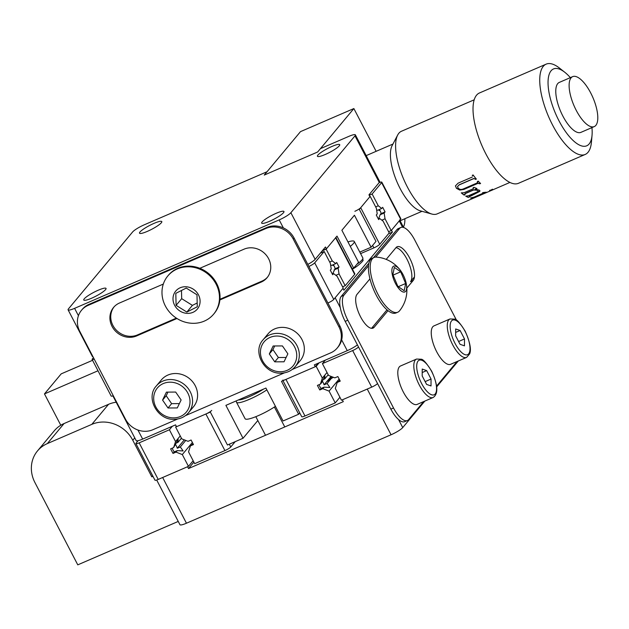 <?xml version="1.0" encoding="UTF-8"?>
<svg xmlns="http://www.w3.org/2000/svg" width="629" height="629" viewBox="0 0 629 629"><rect width="100%" height="100%" fill="white"/><g stroke="black" fill="none" stroke-linecap="round" stroke-linejoin="round"><path stroke-width="0.94" d="M283.49 212.696A12.564 2.178 152.5 0 1 271.626 220.347A12.564 2.178 152.5 0 1 261.68 223.114A12.564 2.178 152.5 0 1 262.144 221.927A12.564 2.178 152.5 0 1 274.008 214.285A12.564 2.178 152.5 0 1 283.962 211.517A12.564 2.178 152.5 0 1 283.49 212.696M339.243 145.865A12.564 2.178 152.5 0 1 327.379 153.507A12.564 2.178 152.5 0 1 317.433 156.275A12.564 2.178 152.5 0 1 317.897 155.096A12.564 2.178 152.5 0 1 329.761 147.445A12.564 2.178 152.5 0 1 339.715 144.678A12.564 2.178 152.5 0 1 339.243 145.865M161.331 222.768A12.564 2.178 152.5 0 1 149.466 230.411A12.564 2.178 152.5 0 1 139.52 233.186A12.564 2.178 152.5 0 1 139.984 231.999A12.564 2.178 152.5 0 1 151.848 224.356A12.564 2.178 152.5 0 1 161.802 221.581A12.564 2.178 152.5 0 1 161.331 222.768M105.578 289.607A12.564 2.178 152.5 0 1 93.713 297.25A12.564 2.178 152.5 0 1 83.767 300.017A12.564 2.178 152.5 0 1 84.231 298.838A12.564 2.178 152.5 0 1 96.095 291.188A12.564 2.178 152.5 0 1 106.049 288.42A12.564 2.178 152.5 0 1 105.578 289.607M92.974 356.722A10.465 1.816 152.5 0 1 92.369 356.47L68.097 309.838A10.465 1.816 -27.5 0 1 68.482 308.847L132.601 231.983A10.465 1.816 -27.5 0 1 144.285 224.797L267.042 171.733L264.259 175.074L317.629 152.006L320.42 148.664L348.883 136.351A10.465 1.816 -27.5 0 1 355.385 134.865A10.465 1.816 -27.5 0 1 354.992 135.848L290.873 212.712L315.153 259.345A10.465 1.816 152.5 0 1 307.817 264.416M355.385 134.865L379.657 181.498A10.465 1.816 152.5 0 1 379.271 182.481L368.956 194.848L369.907 196.68L359.308 209.378L375.969 241.379L371.094 247.228L354.434 215.228L341.885 230.261L358.546 262.262L353.671 268.111L337.01 236.111L326.42 248.809L325.468 246.985L315.153 259.345M322.543 250.484L326.42 248.809M68.097 309.838A10.465 1.816 -27.5 0 0 74.592 308.344L279.19 219.898A10.465 1.816 -27.5 0 0 290.873 212.712M359.804 252.103L371.094 247.228M352.193 268.756L353.671 268.111M357.414 344.873A10.465 1.816 152.5 0 1 347.255 350.652L314.343 364.883L315.294 366.707L281.493 381.323L298.626 414.244L283.058 420.966L265.925 388.054L225.897 405.359L243.03 438.271L227.462 445.002L210.33 412.081L176.521 426.698L175.57 424.866L142.657 439.097A10.465 1.816 152.5 0 1 136.163 440.591L112.89 395.885M414.456 276.925L410.517 281.643A18.839 7.116 -113.4 0 0 408.543 262.505A18.839 7.116 -113.4 0 0 395.956 247.677M387 309.83L371.574 328.322L387 309.83M340.265 307.597L335.139 297.745L342.947 288.389L343.898 290.221L392.41 232.07L391.45 230.245L399.258 220.889A10.465 1.816 -27.5 0 0 399.651 219.898M392.41 232.07L388.533 233.752M257.835 420.534L243.03 438.271M318.219 363.208L315.294 366.707M299.742 412.899L298.626 414.244M367.25 389.06L342.341 399.824L343.292 401.656L188.511 468.558L187.56 466.734L162.652 477.497L186.451 523.218L391.049 434.773L367.25 389.06M398.558 419.567L402.733 427.586L424.842 401.082M436.723 386.843L458.297 360.983M402.733 427.586A10.465 1.816 152.5 0 1 391.049 434.773M186.451 523.218A10.465 1.816 152.5 0 1 179.949 524.712L156.684 480.006M193.881 462.126L188.511 468.558M219.883 299.947L261.169 282.099A18.839 17.132 -140.2 0 0 267.073 277.704A18.839 17.132 -140.2 0 0 268.614 258.716A18.839 17.132 -140.2 0 0 244.036 249.178L199.825 268.292M292.186 369.498L330.697 352.853A20.938 19.043 -140.2 0 0 337.254 347.979A20.938 19.043 -140.2 0 0 338.968 326.876L293.271 239.099A20.938 19.043 -140.2 0 0 265.965 228.5L88.052 305.403A20.938 19.043 -140.2 0 0 81.495 310.286A20.938 19.043 -140.2 0 0 79.781 331.381L125.478 419.166A20.938 19.043 -140.2 0 0 152.784 429.756L177.716 418.985M185.445 415.643L284.465 372.84M338.968 326.876L339.809 325.869L294.113 238.092L293.271 239.099M265.965 228.5L266.798 227.494L88.886 304.405L88.052 305.403M163.304 284.072L119.494 303.013A18.839 17.132 -140.2 0 0 113.597 307.4A18.839 17.132 -140.2 0 0 114.25 329.745A18.839 17.132 -140.2 0 0 136.635 335.933L176.953 318.502M114.03 306.913A18.839 17.132 -140.2 0 0 115.319 329.022A18.839 17.132 -140.2 0 0 137.468 334.927L176.364 318.117M219.946 299.278L262.01 281.092A18.839 17.132 -140.2 0 0 267.482 277.192M81.495 310.286L82.328 309.279A20.938 19.043 39.8 0 1 88.886 304.405M266.798 227.494A20.938 19.043 39.8 0 1 294.113 238.092M339.809 325.869A20.938 19.043 39.8 0 1 338.087 346.972L337.254 347.979M388.007 310.671L374.153 327.277A18.839 7.116 -113.4 0 1 373.06 328.11A18.839 7.116 -113.4 0 1 360.566 316.835A18.839 7.116 -113.4 0 1 357.02 294.356L369.962 278.844M373.508 257.693L396.985 229.561A20.938 7.91 -113.4 0 1 398.196 228.626L400.862 227.478A20.938 7.91 66.6 0 1 414.747 240.011L456.497 320.208M457.094 361.502L436.62 386.033M423.639 401.601L408.63 419.59A20.938 7.91 66.6 0 1 407.419 420.518A20.938 7.91 66.6 0 1 393.534 407.993L347.837 320.208L345.172 321.364A20.938 7.91 -113.4 0 1 341.225 296.393L368.909 263.213M407.419 420.518L404.746 421.674A20.938 7.91 -113.4 0 1 390.868 409.141L345.172 321.364M341.225 296.393L343.898 295.237L368.515 265.721M375.725 257.088L399.651 228.406L396.985 229.561M386.19 259.392L396.05 247.574A18.839 7.116 -113.4 0 1 397.143 246.741A18.839 7.116 -113.4 0 1 410.415 259.588A18.839 7.116 -113.4 0 1 413.182 280.487L406.845 288.09M400.862 227.478A20.938 7.91 66.6 0 0 399.651 228.406M343.898 295.237A20.938 7.91 66.6 0 0 347.837 320.208M178.243 521.425L77.776 564.85L34.933 482.561A31.403 28.557 -140.2 0 1 37.512 450.907A31.403 28.557 -140.2 0 1 47.34 443.594L91.818 424.363L108.55 404.313A31.403 28.557 39.8 0 1 116.192 402.23M37.512 450.907L54.236 430.857A31.403 28.557 39.8 0 1 64.072 423.545L108.55 404.313M134.763 437.894L132.79 440.261L151.825 476.837L152.965 476.342M132.79 440.261A31.403 28.557 -140.2 0 0 91.818 424.363M152.682 475.807L151.825 476.837M92.557 360.307L61.202 373.862L44.47 393.911L60.785 425.235M98.006 370.772L44.47 393.911M353.868 108.558L300.497 131.634L264.259 175.074L317.629 152.006L353.868 108.558L376.134 151.322M403.409 227.132A31.403 11.865 66.6 0 0 404.887 218.711M400.107 220.779A36.631 13.846 66.6 0 0 400.5 220.59M422.012 211.313L418.741 212.728A36.631 13.846 -113.4 0 1 418.655 212.759L417.766 213.145A36.631 13.846 66.6 0 0 417.853 213.105L409.849 216.573A36.631 13.846 -113.4 0 1 409.762 216.604L408.874 216.989A36.631 13.846 66.6 0 0 408.96 216.958L400.956 220.417A36.631 13.846 -113.4 0 1 400.068 220.708M472.34 175.294A44.801 16.928 66.6 0 0 472.473 175.475A44.801 16.928 66.6 0 0 472.591 175.64L472.576 175.766A45.005 17.007 66.6 0 1 472.458 175.601A45.005 17.007 66.6 0 1 472.253 175.326L473.102 174.964A45.005 17.007 66.6 0 0 473.307 175.239A45.005 17.007 66.6 0 0 476.381 179.092L475.532 179.312A44.801 16.928 66.6 0 1 475.139 178.848L473.7 178.502L459.209 184.769L457.519 186.593M431.864 214.049L420.337 210.849A37.158 14.042 -113.4 0 1 406.884 199.409A37.158 14.042 -113.4 0 1 392.126 145.598L397.693 135.007A45.005 17.007 66.6 0 0 415.572 200.195A45.005 17.007 66.6 0 0 431.864 214.049A45.005 17.007 66.6 0 0 437.186 213.876L509.915 182.434M572.657 76.636L559.315 82.399A27.212 10.284 66.6 0 0 556.626 98.847A27.212 10.284 66.6 0 0 567.838 124.094A27.212 10.284 66.6 0 0 580.913 132.365L594.256 126.594A27.212 10.284 66.6 0 0 596.945 110.146A27.212 10.284 66.6 0 0 585.725 84.907A27.212 10.284 66.6 0 0 572.657 76.636A27.212 10.284 66.6 0 0 569.968 93.076A27.212 10.284 66.6 0 0 581.18 118.323A27.212 10.284 66.6 0 0 594.256 126.594M570.346 77.634A41.868 15.819 66.6 0 0 564.771 72.256A41.868 15.819 66.6 0 0 548.063 83.877A41.868 15.819 66.6 0 0 566.611 133.089A41.868 15.819 66.6 0 0 592.038 135.337A41.868 15.819 66.6 0 0 591.944 127.593M564.771 72.256L559.393 68.026A49.196 18.587 66.6 0 0 546.145 64.15A49.196 18.587 66.6 0 0 541.278 93.878A49.196 18.587 66.6 0 0 561.555 139.512A49.196 18.587 66.6 0 0 585.182 154.459A49.196 18.587 66.6 0 0 591.433 142.154L592.038 135.337M546.145 64.15L479.424 92.99A49.196 18.587 66.6 0 0 474.565 122.718A49.196 18.587 66.6 0 0 494.834 168.352A49.196 18.587 66.6 0 0 518.469 183.298L585.182 154.459M492.452 189.368L489.661 190.579L492.664 189.415M489.59 190.383L491.721 189.934M473.7 197.978A45.005 17.007 66.6 0 1 470.508 198.009L474.124 197.089L482.498 193.465L483.489 192.466L486.311 192.207L473.975 197.624M483.151 192.796L482.545 192.655M468.44 197.435A45.005 17.007 66.6 0 1 465.759 196.154L468.463 195.761L476.546 192.262L478.134 191.255L477.859 190.343L473.653 189.989L465.177 193.653L464.996 194.754L464.147 195.124A45.005 17.007 66.6 0 1 461.269 192.867L464.021 192.749L473.039 188.857L473.409 187.953A45.005 17.007 66.6 0 1 473.15 187.725L474.03 187.348L476.979 188.551L475.202 189.321L479.298 190.107L479.817 191.373L469.061 196.956M479.951 190.807L477.568 192.592L469.486 196.083L469.234 196.877M469.486 196.083L469.289 197.066M478.134 191.255L477.828 190.162L473.629 189.809L465.146 193.48L464.965 194.573M464.603 194.188L464.996 194.754M473.267 187.678A44.801 16.928 66.6 0 0 473.393 187.78L473.629 188.275L473.393 187.78L473.016 188.676M457.519 186.522L459.201 184.91L473.692 178.644L475.139 178.99A45.005 17.007 66.6 0 0 475.532 179.454M457.519 186.664L458.171 188.102C459.516 189.541 461.261 189.809 463.408 188.897L477.026 183.008L477.631 181.624L477.867 182.213L477.639 181.781A45.005 17.007 66.6 0 1 477.38 181.506L478.229 181.136A45.005 17.007 66.6 0 0 480.587 183.471L479.738 183.841L480.462 183.353M472.379 176.993L458.101 183.165L455.427 185.917L456.457 188.33L459.768 190.084L463.935 189.415L477.757 183.432L479.479 183.597A45.005 17.007 66.6 0 0 479.738 183.841M474.203 99.807L401.475 131.249A45.005 17.007 66.6 0 0 397.693 135.007M479.463 183.432L477.749 183.275L463.919 189.25L459.76 189.927L456.465 188.181L455.435 185.846M476.295 178.982L475.532 179.312M475.202 189.321L476.664 188.503M479.927 190.713L479.77 191.185M465.916 196.083A44.801 16.928 66.6 0 0 468.385 197.247M478.087 191.074L477.828 190.162L478.087 191.074M464.839 194.628L464.147 195.124M461.387 192.812A44.801 16.928 66.6 0 0 464.108 194.943M475.037 197.081L473.983 197.648M470.822 197.876A44.801 16.928 66.6 0 0 473.621 197.781M485.344 192.395L474.966 196.885M492.381 189.18L491.65 189.738M354.866 211.297A5.236 0.904 -27.5 0 0 360.708 207.704L370.182 196.342L376.323 208.136L377.227 213.884L376.284 215.016L378.666 219.592L379.609 218.46L383.085 221.125L389.225 232.919L379.743 244.28A5.236 0.904 152.5 0 1 373.901 247.873L372.62 245.404M378.359 219.002L379.609 218.46M360.598 253.629L373.901 247.873M333.189 264.715A6.282 5.708 39.8 0 1 334.329 266.295A6.282 5.708 39.8 0 1 335.037 268.795L332.568 274.047M332.458 265.029A6.282 5.708 -140.2 0 0 334.141 265.957M335.847 275.313L339.039 273.929L338.135 268.174L334.085 269.927M338.135 268.174L339.078 267.042L336.696 262.474L335.752 263.606L331.711 265.352L330.602 265.037M335.037 268.795L339.078 267.042M322.26 250.822L326.137 249.147L335.619 237.778A5.236 0.904 -27.5 0 0 335.807 237.29M335.894 237.447L354.85 273.859A5.236 0.904 152.5 0 1 354.654 274.354L335.619 237.778M339.039 273.929L345.179 285.715L354.654 274.354M345.179 285.715L342.593 286.84M335.752 263.606L332.277 260.933L329.69 262.049M326.137 249.147L332.277 260.933M385.074 211.902L381.032 213.656L380.089 214.788L384.13 213.034L385.074 211.902L382.691 207.334L381.748 208.466L377.707 210.212L376.598 209.897M379.185 209.575A6.282 5.708 39.8 0 1 380.325 211.155A6.282 5.708 39.8 0 1 381.032 213.656M378.564 218.908L380.089 214.788M378.454 209.889A6.282 5.708 -140.2 0 0 380.136 210.817M400.649 219.214L381.614 182.646A5.236 0.904 -27.5 0 0 381.811 182.151L400.846 218.719A5.236 0.904 152.5 0 1 400.649 219.214L391.175 230.576L385.034 218.79L384.13 213.034M388.588 231.7L391.175 230.576M369.176 195.281L372.132 194.007L381.614 182.646M381.811 182.151A5.236 0.904 -27.5 0 0 379.122 182.662M375.686 206.91L378.273 205.793L372.132 194.007M381.748 208.466L378.273 205.793M381.842 220.174L385.034 218.79M333.614 273.599L337.089 276.265L343.23 288.058L333.747 299.42A5.236 0.904 152.5 0 1 327.906 303.013L308.87 266.437A5.236 0.904 -27.5 0 0 314.712 262.843L324.187 251.482L330.327 263.276L331.231 269.023L330.288 270.156L332.67 274.731L333.614 273.599L332.356 274.134M113.283 395.751A5.236 0.904 152.5 0 1 111.16 396.05L92.125 359.474A5.236 0.904 -27.5 0 0 94.248 359.175M324.187 251.482L320.31 253.157M92.125 359.474A5.236 0.904 -27.5 0 1 92.321 358.978L93.446 357.634M180.24 435.936L175.546 441.566L173.643 447.549L170.624 448.854L172.999 453.423L176.018 452.117L177.284 450.6L174.264 451.905A6.282 2.374 -113.4 0 1 172.928 449.798A6.282 2.374 -113.4 0 1 172.189 448.17M176.026 443.209L177.944 442.384L178.141 439.419L173.643 447.549M175.507 444.483A6.282 2.374 -113.4 0 1 176.269 445.788A6.282 2.374 -113.4 0 1 177.307 448.257L180.326 446.952L185.775 440.426M184.313 439.86L177.307 448.257M177.944 442.384L181.427 438.209M174.264 451.905L172.999 453.423M177.284 450.6L183.125 450.954L180.326 446.952M193.142 460.719L188.448 466.348L158.201 479.424A5.236 0.904 152.5 0 1 154.954 480.171L135.911 443.594A5.236 0.904 -27.5 0 0 139.166 442.847L158.201 479.424M135.911 443.594A5.236 0.904 -27.5 0 1 136.108 443.099L138.121 440.685M175.546 441.566L169.405 429.772L139.166 442.847M169.405 429.772L172.33 426.273M176.018 452.117L182.308 454.563L192.372 442.494M188.448 466.348L182.308 454.563M339.825 380.341L337.223 382.44L340.242 381.135L337.859 376.559L334.84 377.864L328.55 375.427L322.41 363.633L325.335 360.134M371.7 387.134L352.657 350.557A5.236 0.904 -27.5 0 0 358.499 346.964L377.542 383.541A5.236 0.904 152.5 0 1 371.7 387.134L341.453 400.209L335.312 388.423L337.223 382.44M352.657 350.557L322.41 363.633M193.048 443.783L190.445 445.882L193.465 444.577L191.082 440.009L188.063 441.314L181.773 438.869L175.633 427.083L205.88 414.008A5.236 0.904 -27.5 0 0 211.721 410.415M175.633 427.083L176.309 426.281M229.31 444.2L230.764 446.991L235.215 441.652M230.764 446.991A5.236 0.904 152.5 0 1 224.923 450.584L205.88 414.008M190.445 445.882L188.535 451.866L194.675 463.659L224.923 450.584M322.284 381.032A6.282 2.374 -113.4 0 1 323.047 382.346A6.282 2.374 -113.4 0 1 324.084 384.814L327.104 383.509L329.903 387.503L324.061 387.149L321.049 388.455A6.282 2.374 -113.4 0 1 319.705 386.355A6.282 2.374 -113.4 0 1 318.966 384.728M324.084 384.814L326.64 381.756A16.22 2.815 152.5 0 0 331.357 378.406L327.104 383.509M326.64 381.756L331.098 376.409M328.204 374.766L324.729 378.933L324.926 375.977L321.686 382.581L320.42 384.099L317.401 385.404L319.776 389.972L321.049 388.455M324.729 378.933L322.803 379.767M319.776 389.972L322.795 388.667L329.085 391.112L335.226 402.898L339.919 397.269M324.061 387.149L322.795 388.667M331.357 378.406L333.378 377.298M282.688 380.144A5.236 0.904 -27.5 0 0 285.943 379.397L316.183 366.33L322.323 378.115L320.42 384.099M319.107 362.823L316.183 366.33M285.943 379.397L304.979 415.973L335.226 402.898M304.979 415.973A5.236 0.904 152.5 0 1 301.731 416.72L282.971 380.687M339.157 379.043L329.085 391.112M327.017 372.486L322.323 378.115M328.173 379.916A13.083 2.272 -27.5 0 0 330.909 376.661A13.083 2.272 -27.5 0 0 330.901 376.645L331.75 378.288M350.274 246.371A20.938 3.632 -27.5 0 0 354.269 241.465A20.938 3.632 -27.5 0 0 347.955 241.921M406.271 283.64A33.038 33.038 0 0 1 399.549 310.82A29.83 11.275 -113.4 0 1 397.764 312.212A29.83 11.275 -113.4 0 1 382.518 301.873A29.83 11.275 -113.4 0 1 374.09 257.442A29.83 11.275 -113.4 0 1 376.323 257.096A33.038 33.038 0 0 1 400.736 270.816A14.058 5.315 66.6 0 0 392.024 268.827A14.058 5.315 66.6 0 0 397.67 287.091A14.058 5.315 66.6 0 0 404.801 291.982A14.058 5.315 66.6 0 0 406.271 283.64A14.058 5.315 66.6 0 0 400.877 271.02A14.058 5.315 66.6 0 0 400.736 270.816M397.764 312.212L395.987 312.975A29.83 11.275 -113.4 0 1 380.742 302.643A29.83 11.275 -113.4 0 1 372.313 258.212L374.09 257.442M404.203 290.747L405.65 283.498L400.72 271.807L394.344 267.364L392.889 274.621L397.819 286.313L404.203 290.747M393.094 275.101L400.72 271.807M398.33 286.659L405.65 283.498M215.267 282.633A29.83 27.133 39.8 0 1 213.64 314.162A29.83 27.133 39.8 0 1 166.19 307.471A29.83 27.133 39.8 0 1 167.825 275.942A29.83 27.133 39.8 0 1 215.267 282.633M167.825 275.942L168.383 275.274A29.83 27.133 39.8 0 1 215.826 281.965A29.83 27.133 39.8 0 1 214.198 313.494L213.64 314.162M174.98 305.914A14.058 12.784 -140.2 0 0 193.606 312.031A14.058 12.784 -140.2 0 0 198.111 294.215A14.058 12.784 -140.2 0 0 179.485 288.098A14.058 12.784 -140.2 0 0 174.98 305.914M186.844 312.063L197.286 306.779L196.987 294.781L186.247 288.066L175.805 293.35L176.104 305.348L186.844 312.063L192.427 305.38L197.192 302.966M181.482 290.48L181.687 298.665L192.427 305.38M181.687 298.665L176.104 305.348M282.162 327.363A20.938 19.043 39.8 0 1 301.771 339.165A20.938 19.043 39.8 0 1 300.245 360.614L295.229 366.628A20.938 19.043 39.8 0 0 296.754 345.179A20.938 19.043 39.8 0 0 277.145 333.378A20.938 19.043 39.8 0 0 263.071 339.809L268.096 333.795A20.938 19.043 39.8 0 1 282.162 327.363M287.87 353.828L282.429 345.926L273.151 345.981L269.322 353.946L274.755 361.848L284.033 361.793L287.87 353.828M274.692 345.974L272.947 349.598L278.38 357.508L286.116 357.461M278.38 357.508L274.755 361.848M272.947 349.598L269.322 353.946M175.412 373.508A20.938 19.043 39.8 0 1 195.021 385.302A20.938 19.043 39.8 0 1 193.496 406.759L188.48 412.773A20.938 19.043 39.8 0 0 190.005 391.317A20.938 19.043 39.8 0 0 170.396 379.523A20.938 19.043 39.8 0 0 156.33 385.954L161.346 379.94A20.938 19.043 39.8 0 1 175.412 373.508M181.121 399.973L175.68 392.064L166.41 392.126L162.573 400.091L168.014 407.993L177.284 407.938L181.121 399.973M167.943 392.119L166.198 395.743L171.631 403.653L179.367 403.606M171.631 403.653L168.014 407.993M166.198 395.743L162.573 400.091M433.153 397.489L417.137 404.408A20.938 7.91 -113.4 0 1 403.26 391.883A20.938 7.91 -113.4 0 1 400.524 365.984L416.54 359.057A20.938 7.91 -113.4 0 0 419.268 384.956A20.938 7.91 -113.4 0 0 433.153 397.489C438.46 393.951 437.988 385.215 431.722 371.291C426.596 363.098 423.058 359.08 421.115 359.222L416.54 359.057M431.022 385.954L431.054 379.051L426.659 370.607L422.224 369.058L422.193 375.953L426.596 384.405L431.022 385.954M422.208 372.533L426.659 370.607M425.141 381.614L431.054 379.051M436.707 351.776A20.938 7.91 -113.4 0 1 433.979 325.877L449.994 318.958A20.938 7.91 -113.4 0 0 452.723 344.857A20.938 7.91 -113.4 0 0 466.608 357.39L450.592 364.309A20.938 7.91 -113.4 0 1 436.707 351.776M455.679 328.959L455.648 335.855L460.043 344.299L464.477 345.848L464.509 338.952L460.106 330.508L455.679 328.959M455.663 332.427L460.106 330.508M458.596 341.508L464.509 338.952M275.431 406.318A20.938 3.632 152.5 0 1 273.819 407.388A20.938 3.632 152.5 0 1 245.09 418.717L236.52 402.261A20.938 3.632 152.5 0 0 265.249 390.923A20.938 3.632 152.5 0 0 266.869 389.862M74.592 308.344L78.428 315.703M283.364 227.918L279.19 219.898M379.271 182.481L354.992 135.848M347.255 350.652L341.657 339.888M137.94 430.039L142.657 439.097M402.568 227.242L399.258 220.889M137.468 334.927L136.635 335.933M262.01 281.092L261.169 282.099M390.868 409.141L393.534 407.993M413.182 280.487L410.517 281.643M374.153 327.277L371.708 328.33M64.072 423.545L47.34 443.594M360.708 207.704L379.743 244.28M314.712 262.843L333.747 299.42M330.972 378.729A13.083 2.272 -27.5 0 0 331.389 377.573M356.855 264.298A20.938 3.632 -27.5 0 0 362.831 257.929L354.269 241.465M280.4 371.739A18.839 17.132 -140.2 0 0 296.66 353.773A18.839 17.132 -140.2 0 0 276.791 336.035A18.839 17.132 -140.2 0 0 260.524 354.001A18.839 17.132 -140.2 0 0 280.4 371.739M173.651 417.884A18.839 17.132 -140.2 0 0 189.919 399.918A18.839 17.132 -140.2 0 0 170.042 382.18A18.839 17.132 -140.2 0 0 153.775 400.146A18.839 17.132 -140.2 0 0 173.651 417.884M421.611 383.517A18.839 7.116 66.6 0 0 435.189 393.966A18.839 7.116 66.6 0 0 431.643 371.487A18.839 7.116 66.6 0 0 418.057 361.046A18.839 7.116 66.6 0 0 421.611 383.517M465.098 331.389A18.839 7.116 66.6 0 0 451.512 320.947A18.839 7.116 66.6 0 0 455.058 343.418A18.839 7.116 66.6 0 0 468.644 353.86A18.839 7.116 66.6 0 0 465.098 331.389M238.454 399.926A18.839 3.271 -27.5 0 0 263.284 389.265A18.839 3.271 -27.5 0 0 263.614 389.052M399.816 220.221L403.59 227.47M366.188 155.622L392.936 144.057M362.831 257.929L362.964 260.217C364.152 259.871 359.198 265.375 352.869 268.897L352.413 269.173M263.071 339.809C252.064 351.446 264.117 374.161 280.966 373.17C286.832 373.028 291.581 370.843 295.229 366.628M156.33 385.954C145.315 397.591 157.368 420.306 174.217 419.307C180.083 419.166 184.832 416.988 188.48 412.773M466.608 357.39L469.627 353.915C471.475 349.645 469.989 342.074 465.177 331.192C460.051 322.999 456.512 318.974 454.563 319.123L449.994 318.958M274.393 407.01L284.772 426.949M255.822 416.681L265.509 435.276M236.221 400.893L236.52 402.261"/></g></svg>

